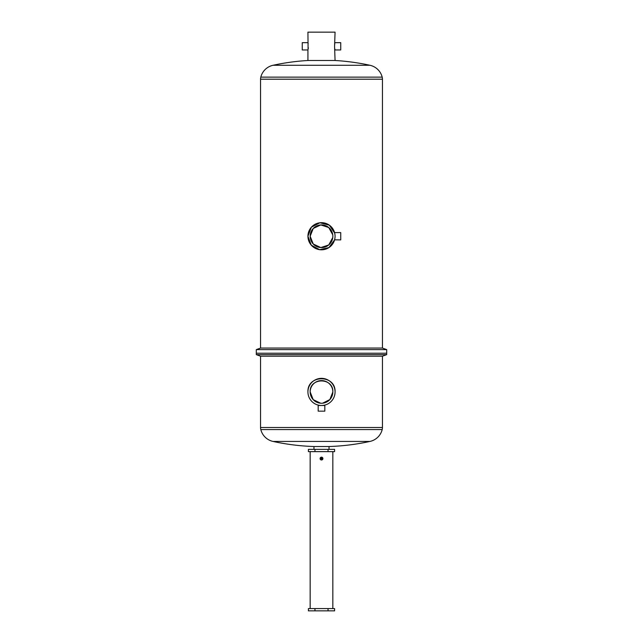 <?xml version="1.0" encoding="UTF-8"?>
<svg xmlns="http://www.w3.org/2000/svg" width="643" height="643" viewBox="0 0 643 643"><rect width="100%" height="100%" fill="white"/><g stroke="black" fill="none" stroke-linecap="round" stroke-linejoin="round"><path stroke-width="0.96" d="M332.761 237.54L328.734 244.975L320.801 247.563L313.245 244.019L310.159 236.246A11.341 11.341 0 0 1 321.5 224.905A11.341 11.341 0 0 1 332.841 236.246C332.744 234.414 332.744 234.414 332.841 236.246C332.744 234.414 332.744 234.414 332.841 236.246A11.341 11.341 0 0 1 321.5 247.579A11.341 11.341 0 0 1 310.159 236.246L313.237 228.482L320.785 224.929L328.734 227.509L332.752 234.824M260.809 77.128L382.191 77.128A16.155 16.155 0 0 0 369.95 65.273A226.77 226.77 0 0 0 335.067 60.498L307.933 60.498A226.77 226.77 0 0 0 273.05 65.273A16.155 16.155 0 0 0 260.809 77.128A8.504 8.504 0 0 0 260.552 79.193L260.552 348.064L382.448 348.064L386.7 349.615L256.3 349.615L260.552 348.064M382.191 77.128A8.504 8.504 0 0 1 382.448 79.193L260.552 79.193M334.995 234.824L334.569 232.597L340.742 232.597L340.742 239.895L334.585 239.831M334.569 239.895L328.959 247.579L319.651 249.685L311.276 245.168L307.933 236.246A13.567 13.567 0 0 1 321.5 222.671A13.567 13.567 0 0 1 335.067 236.246C334.529 240.948 334.529 240.948 335.067 236.246A13.567 13.567 0 0 1 321.5 249.814A13.567 13.567 0 0 1 307.933 236.246L311.373 227.212L319.949 222.759L329.329 225.163L334.722 233.176M334.649 239.614L334.995 237.661M308.085 49.35L307.933 32.15L335.067 32.15L334.569 46.32L335.067 60.498M307.933 42.671L302.258 42.671L302.258 49.969L307.933 49.969L307.933 60.498M308.351 47.743L308.126 49.149M335.067 42.671L340.742 42.671L340.742 49.969L335.067 49.969M334.995 49.688L334.818 48.884M313.961 449.369L313.961 446.531A226.77 226.77 0 0 1 273.034 441.436A16.155 16.155 0 0 1 260.809 429.58A8.504 8.504 0 0 1 260.552 427.515L260.552 356.182L256.3 354.639L256.3 353.216L386.7 353.216L386.7 349.615M256.3 354.639L386.7 354.639L386.7 353.216L256.3 353.216L256.3 349.615M382.448 348.064L382.448 79.193M308.085 43.29L308.174 43.724M334.73 44.295L334.818 43.748M332.841 236.246C332.744 238.071 332.744 238.071 332.841 236.246C332.744 238.071 332.744 238.071 332.841 236.246M318.181 411.158L324.819 411.158L324.819 405.492L318.181 405.492L318.181 411.158M322.264 405.468L321.082 405.484M322.585 403.209L329.891 399.544L332.841 391.925C333.54 377.304 309.476 377.28 310.159 391.925A11.341 11.341 0 0 1 321.5 380.584A11.341 11.341 0 0 1 332.841 391.925A11.341 11.341 0 0 1 321.5 403.257A11.341 11.341 0 0 1 310.159 391.925L313.205 399.649L320.696 403.233M260.552 427.515L382.448 427.515A8.504 8.504 0 0 1 382.191 429.58L260.809 429.58M335.067 391.925A13.567 13.567 0 0 1 321.5 405.492A13.567 13.567 0 0 1 307.933 391.925A13.567 13.567 0 0 1 321.5 378.349A13.567 13.567 0 0 1 335.067 391.925C335.911 374.411 307.089 374.411 307.933 391.925M313.961 446.531L329.039 446.531A226.77 226.77 0 0 0 369.966 441.436A16.155 16.155 0 0 0 382.191 429.58M329.039 449.369L329.039 446.531M260.552 356.182L382.448 356.182L386.7 354.639M382.448 427.515L382.448 356.182M320.849 403.241L321.371 403.257M322.022 458.572A0.522 0.522 0 0 0 321.5 458.049A0.522 0.522 0 0 0 320.978 458.572A0.522 0.522 0 0 0 321.5 459.102A0.522 0.522 0 0 0 322.022 458.572L320.978 458.572L322.022 458.572M320.085 458.572A1.415 1.415 0 0 0 321.5 459.994A1.415 1.415 0 0 0 322.915 458.572A1.415 1.415 0 0 0 321.5 457.157A1.415 1.415 0 0 0 320.085 458.572L320.11 458.853M320.19 459.118L320.712 459.753M322.682 457.784L322.047 457.261M321.781 457.181L321.227 457.181M314.957 608.583L328.043 608.583L308.407 608.583L308.407 610.85L314.957 610.85L314.957 608.583M332.841 608.583L332.841 451.635M328.043 449.369L334.593 449.369L334.593 451.635L314.957 451.635L328.043 451.635L328.043 449.369L308.407 449.369L308.407 451.635L314.957 451.635L314.957 449.369M310.159 608.583L310.159 451.635M328.043 610.85L334.593 610.85L334.593 608.583L328.043 608.583L328.043 610.85L314.957 610.85M273.05 65.273L369.95 65.273M273.034 441.436L369.966 441.436"/></g></svg>
